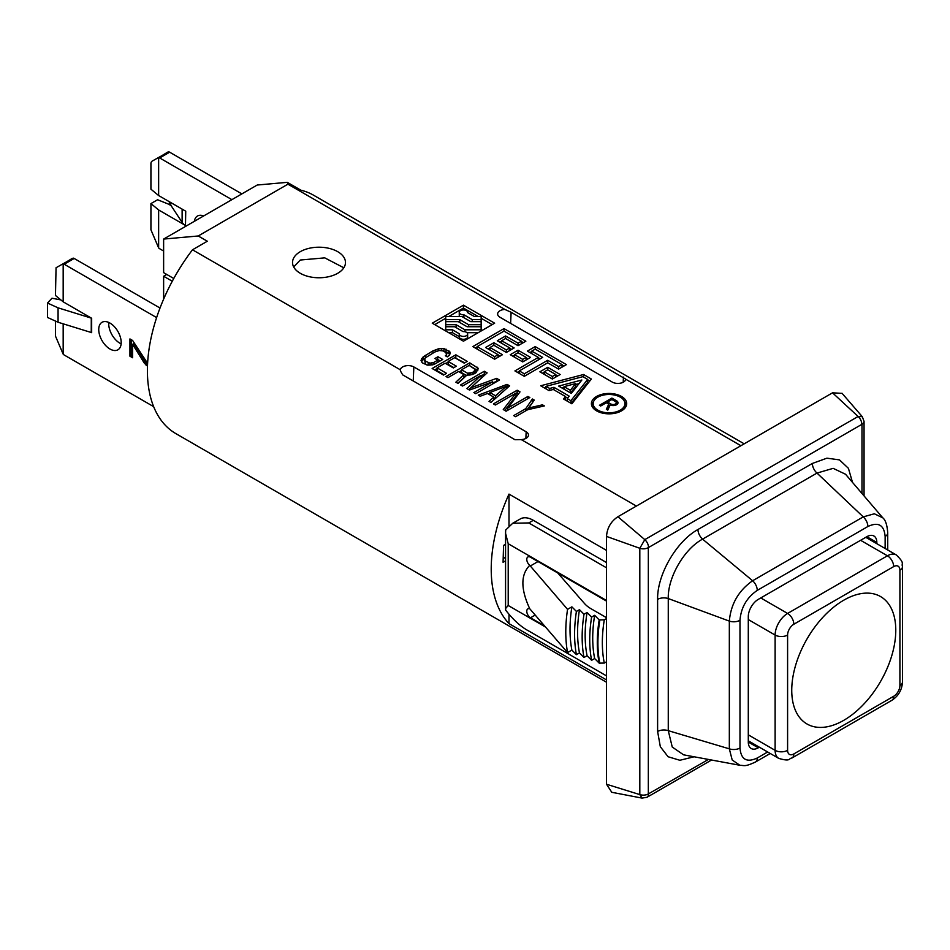 <?xml version="1.0" encoding="UTF-8"?>
<svg xmlns="http://www.w3.org/2000/svg" width="950" height="950" viewBox="0 0 950 950"><rect width="100%" height="100%" fill="white"/><g stroke="black" fill="none" stroke-linecap="round" stroke-linejoin="round"><path stroke-width="1.43" d="M293.692 266.962L300.283 260.027L324.769 257.866L343.829 267.793M300.283 251.679A26.469 15.283 180 0 1 329.128 248.366A26.469 15.283 180 0 1 345.468 262.485A26.469 15.283 180 0 1 337.713 273.291A26.469 15.283 180 0 1 308.869 276.604A26.469 15.283 180 0 1 292.529 262.485A26.469 15.283 180 0 1 300.283 251.679M740.905 445.716L625.789 379.252A7.944 4.584 180 0 1 620.587 383.147A7.944 4.584 180 0 1 612.263 382.078L499.949 317.241A7.944 4.584 0 0 1 497.634 314.165A7.944 4.584 0 0 1 504.854 309.427L287.921 184.181L287.292 182.341L257.224 185.024L163.626 239.067L198.217 235.98L207.314 241.229L192.482 249.791A137.655 79.479 120 0 0 175.916 433.651L606.528 682.254M636.369 506.065L521.253 439.601A7.944 4.584 0 0 0 528.473 435.207A7.944 4.584 0 0 0 526.158 431.799L413.844 366.949L413.226 380.962M192.482 249.791L400.318 369.787A7.944 4.584 180 0 1 405.519 365.881A7.944 4.584 180 0 1 413.844 366.949M198.217 235.98L287.921 184.181M463.446 341.192L494.653 323.19L463.446 305.176L432.25 323.19L463.446 341.192M518.047 345.705L525.849 341.192L504.011 328.593L472.815 346.596L494.653 359.207L502.455 354.706L489.974 347.498L493.869 345.254L506.35 352.45L514.152 347.949L501.671 340.741L505.566 338.497L518.047 345.705L518.047 343.176L505.566 335.968L497.301 340.741L509.782 347.949L506.35 349.933L493.869 342.724L485.604 347.498L498.085 354.706L494.653 356.689L477.173 346.596L504.011 331.111L521.479 341.192L518.047 343.176M530.528 357.402L518.047 350.206L510.245 354.706L522.726 361.914L530.528 357.402M558.612 369.111L566.402 364.61L535.206 346.596L527.404 351.108L538.329 357.402L514.924 370.916L524.293 376.319L547.687 362.817L558.612 369.111L558.612 366.593L547.687 360.287L524.293 373.801L519.294 370.916L542.699 357.402L531.774 351.108L535.206 349.125L562.044 364.61L558.612 366.593M560.168 374.514L547.687 367.317L539.885 371.818L552.366 379.026L560.168 374.514M583.561 374.514L540.669 385.771L548.993 390.581L553.292 389.464L565.487 396.506L563.54 398.976L571.864 403.786L591.363 379.026L583.561 374.514L583.561 377.043M621.538 410.851A17.646 10.189 0 0 0 626.703 403.643A17.646 10.189 0 0 0 615.814 394.238A17.646 10.189 0 0 0 596.576 396.447A17.646 10.189 0 0 0 591.411 403.643A17.646 10.189 0 0 0 602.3 413.06A17.646 10.189 0 0 0 621.538 410.851M435.147 363.838L442.724 359.468L437.974 356.737L434.946 358.483L437.796 360.121L433.758 362.461L429.97 363.185L425.363 361.095L424.662 358.946L425.541 357.711L434.815 351.999L439.292 350.503L443.021 350.906L445.859 352.545L446.559 354.706L445.36 355.751L447.26 356.856L449.469 355.217L449.968 352.011L443.959 348.543L438.401 348.828L432.915 350.894L423.142 356.903L421.004 360.335L422.334 362.853L427.262 365.109L432.82 364.824L435.147 363.838M446.536 373.326L437.059 367.852L445.122 363.197L453.352 367.935L456.38 366.189L448.151 361.451L454.718 357.663L464.194 363.137L467.222 361.392L455.846 354.813L432.131 368.505L443.519 375.072L446.536 373.326M458.529 371.521L463.909 374.621L455.846 382.197L458.054 383.468L466.818 375.131L472.055 374.656L475.902 372.804L478.42 368.434L469.751 362.853L446.049 376.532L447.937 377.637L458.529 371.521M492.527 381.817L473.86 392.599L475.76 393.692L499.474 380L496.624 378.361L470.701 387.861L487.136 372.887L484.298 371.248L460.584 384.928L462.484 386.032L481.151 375.25L466.913 388.586L469.442 390.046L492.527 381.817L492.527 384.014M509.592 385.843L507.062 384.382L478.289 395.152L480.189 396.245L487.504 393.49L493.834 397.136L489.036 401.363L490.936 402.456L509.592 385.843M495.366 405.009L516.04 393.074L503.262 409.569L506.113 411.219L529.827 397.527L527.927 396.435L507.751 408.084L520.018 391.875L517.18 390.224L493.466 403.916L495.366 405.009M544.362 405.923L542.462 404.831L528.77 407.989L534.244 400.081L532.356 398.988L525.801 408.607L513.701 415.601L515.601 416.694L527.701 409.699L544.362 405.923M467.637 312.633L467.637 312.372A4.192 2.422 0 0 1 467.626 312.621L474.442 316.564L481.151 316.564L481.151 319.616L472.245 319.616L463.873 314.782L463.873 317.668M467.637 312.372A4.192 2.422 0 0 0 463.446 309.961A4.192 2.422 0 0 0 459.254 312.372A4.192 2.422 0 0 0 463.873 314.782M470.784 321.658L481.151 321.658L481.151 324.71L468.599 324.71L459.764 319.616L445.74 319.616L445.74 316.564L461.961 316.564L470.784 321.658M445.74 324.71L445.74 321.658L458.304 321.658L467.127 326.753L481.151 326.753L481.151 329.804L464.942 329.804L456.119 324.71L445.74 324.71L445.74 326.753L454.658 326.753L463.03 331.586A4.192 2.422 0 0 1 467.637 333.996A4.192 2.422 0 0 1 463.446 336.407A4.192 2.422 0 0 1 459.254 333.996A4.192 2.422 0 0 1 459.277 333.747L452.461 329.804L445.74 329.804L445.74 326.753M526.158 357.402L522.726 359.385L514.615 354.706L518.047 352.723L526.158 357.402L526.158 359.931M555.798 374.514L552.366 376.497L544.255 371.818L547.687 369.835L555.798 374.514L555.798 377.043M570.356 390.308L564.015 386.65L575.653 383.586L570.356 390.308L570.356 392.837M582.896 376.651L587.67 379.406L570.903 400.71L567.233 398.596L569.181 396.114L553.957 387.327L549.67 388.455L546.001 386.341L582.896 376.651M581.875 380L558.671 386.092L571.33 393.395L581.875 380M620.291 410.127A15.889 9.168 0 0 0 624.946 403.643A15.889 9.168 0 0 0 615.137 395.176A15.889 9.168 0 0 0 597.823 397.159A15.889 9.168 0 0 0 593.168 403.643A15.889 9.168 0 0 0 602.977 412.122A15.889 9.168 0 0 0 620.291 410.127M606.349 409.284L607.786 410.115L610.173 404.985A4.857 2.802 0 0 0 615.291 405.294A4.857 2.802 0 0 0 618.011 402.776A4.857 2.802 0 0 0 616.586 400.793L611.907 398.086L599.426 405.294L600.673 406.018L606.29 402.776L608.724 404.178L606.349 409.284M611.907 399.534L615.339 401.506A3.087 1.781 0 0 1 616.241 402.776A3.087 1.781 0 0 1 614.341 404.415A3.087 1.781 0 0 1 610.969 404.035L607.537 402.052L611.907 399.534L611.907 398.086M467.566 373.231L461.558 369.764L469.134 365.394L475.582 369.704L472.494 372.578L467.566 373.231L467.566 375.179M506.303 386.282L495.532 395.794L489.844 392.504L506.303 386.282L506.303 388.764M504.854 309.427L511.112 312.265L625.812 379.169M744.182 443.828L313.571 195.213A137.655 79.479 120 0 0 300.901 190.202L287.292 182.341M606.528 550.394L508.998 494.095A137.655 79.479 -60 0 0 508.998 623.616L606.528 679.927M400.318 370.738L402.681 374.87L514.995 439.719L521.253 439.601M505.566 544.267L503.571 545.419L503.072 562.281L505.566 560.832M508.998 614.567L508.998 623.616M508.998 526.051L508.998 494.095M505.566 557.234L503.179 558.612M843.754 600.198A73.566 42.477 120 0 0 791.742 690.306A73.566 42.477 120 0 0 843.754 720.337A73.566 42.477 120 0 0 895.779 630.23A73.566 42.477 120 0 0 843.754 600.198M166.749 274.443L163.626 276.248L163.626 299.131M163.626 276.248L172.271 281.236M169.658 152.19L159.671 157.961A3.527 2.042 -120 0 0 158.638 157.617L158.638 195.546L150.931 189.192L150.931 163.008L151.537 161.464L168.625 151.857A3.527 2.042 60 0 1 169.658 152.19L241.87 193.895M158.638 209.962L150.931 203.597L157.617 199.749L168.625 204.191L171.083 205.616L182.127 222.383A15.889 9.168 0 0 0 185.084 225.197A15.889 9.168 0 0 0 185.476 225.447L158.638 209.962L158.638 247.891A3.527 2.042 -120 0 0 159.671 248.746L163.626 251.026M194.346 221.338A15.889 9.168 60 0 1 197.493 216.018A15.889 9.168 60 0 1 203.668 215.947M159.671 157.961L231.895 199.654M158.638 195.546L185.737 211.197L185.476 225.447M150.931 203.597L150.931 229.793L158.638 247.891M171.083 205.616L169.801 201.994M169.801 203.668L169.112 201.59M158.638 157.617L167.758 152.095M163.626 239.067L163.626 272.638L173.767 278.493M74.183 258.471L64.208 264.231A3.527 2.042 -120 0 0 63.175 263.898L63.175 301.827L91.663 318.274L91.663 332.678A1.769 1.021 0 0 0 91.248 332.5L58.069 322.252L47.5 317.454L47.5 303.038L51.965 298.229L60.859 299.915L55.456 295.462L56.062 267.734L73.15 258.127A3.527 2.042 60 0 1 74.183 258.471L160.016 308.026M121.137 343.864A15.889 9.168 60 0 1 108.716 323.796A15.889 9.168 60 0 1 108.787 322.466M98.741 329.555A15.889 9.168 60 0 1 102.03 322.287A15.889 9.168 60 0 1 114.261 326.539A15.889 9.168 60 0 1 121.196 342.534A15.889 9.168 60 0 1 117.907 349.802A15.889 9.168 60 0 1 105.676 345.551A15.889 9.168 60 0 1 98.741 329.555M64.208 264.231L156.619 317.585M153.662 406.659L64.208 355.015A3.527 2.042 -120 0 1 63.175 354.16L63.175 323.819M147.606 363.363L132.596 340.456L129.936 338.924L129.936 356.214L132.596 357.746L132.596 344.304L144.269 363.054L147.476 366.237M145.873 364.931L147.547 364.562M144.269 363.054L145.516 362.33L147.119 364.218M132.596 344.304L133.843 343.579L145.516 362.33M129.936 356.214L131.183 355.502L132.596 356.309M131.183 339.649L131.183 355.502M91.663 318.274A1.769 1.021 0 0 0 91.248 318.096L58.069 307.836L47.5 303.038M60.859 299.915L63.175 301.827M55.456 321.064L55.456 336.062L63.175 354.16M63.175 263.898L72.295 258.364M58.069 322.252L58.069 307.836M463.446 305.176L463.446 308.049L448.721 316.564M445.74 318.274L434.744 324.627M492.159 324.627L481.151 318.274M478.183 316.564L463.446 308.049M459.919 316.564A4.192 2.422 180 0 1 459.254 315.258L459.254 312.372M478.183 332.69L466.984 332.69M459.254 336.621L452.461 332.69L448.721 332.69M467.637 333.996L467.637 336.87A4.192 2.422 180 0 1 463.446 339.293A4.192 2.422 180 0 1 459.254 336.87A4.192 2.422 180 0 1 459.277 336.633M511.658 349.398L509.782 348.306M499.949 356.143L498.085 355.062M477.173 346.964L475.309 348.044M523.355 342.641L521.479 341.561M501.671 341.109L499.795 342.19M489.974 347.866L488.098 348.947M528.034 358.851L526.158 357.77M514.615 355.062L512.751 356.143M519.294 371.272L517.429 372.353M531.774 351.464L529.898 352.545M563.908 366.059L562.044 364.978M540.194 358.851L538.329 357.77M557.674 375.963L555.798 374.882M544.255 372.174L542.379 373.255M546.001 387.256L544.101 387.754M589.808 381.009L587.67 379.774M565.487 396.506L565.096 399.879M567.625 398.098L565.487 396.863M587.67 379.406L587.67 382.292L571.092 403.346M579.013 383.634L575.653 384.512M564.015 387.564L562.103 388.063M575.653 383.586L575.653 386.472L570.558 392.944M626.525 405.092A17.646 10.189 0 0 0 624.566 401.66M593.548 401.66A17.646 10.189 0 0 0 591.589 405.092M624.946 403.643L624.946 406.529A15.889 9.168 180 0 1 624.566 408.512M593.548 408.512A15.889 9.168 180 0 1 593.168 406.529L593.168 403.643M608.724 404.178L608.724 407.051L607.406 409.901M617.322 404.213A4.857 2.802 0 0 0 616.586 403.667L616.241 403.477M609.639 406.149L608.724 405.614M472.245 319.616L472.245 321.658M481.151 319.616L481.151 321.658M445.74 319.616L445.74 321.658M459.764 319.616L459.764 322.501M468.599 324.71L468.599 326.753M481.151 324.71L481.151 326.753M456.119 324.71L456.119 327.596M464.942 329.804L464.942 331.728M481.151 329.804L481.151 330.98M445.74 329.804L445.74 330.98M452.461 329.804L452.461 332.69M501.671 340.741L501.671 343.271M489.974 347.498L489.974 350.027M504.011 328.593L504.011 331.111M505.566 335.968L505.566 338.497M521.479 341.192L521.479 343.722M477.173 346.596L477.173 349.125M494.653 356.689L494.653 359.207M498.085 354.706L498.085 357.224M493.869 342.724L493.869 345.254M506.35 349.933L506.35 352.45M509.782 347.949L509.782 350.479M518.047 350.206L518.047 352.723M522.726 359.385L522.726 361.914M514.615 354.706L514.615 357.224M538.329 357.402L538.329 359.931M535.206 346.596L535.206 349.125M547.687 360.287L547.687 362.817M524.293 373.801L524.293 376.319M562.044 364.61L562.044 367.139M531.774 351.108L531.774 353.626M519.294 370.916L519.294 373.433M547.687 367.317L547.687 369.835M552.366 376.497L552.366 379.026M544.255 371.818L544.255 374.336M564.015 386.65L564.015 389.168M546.001 386.341L546.001 388.859M549.67 388.455L549.67 390.414M553.957 387.327L553.957 389.844M567.233 398.596L567.233 401.114M570.903 400.71L570.903 403.228M607.537 402.052L607.537 403.489M421.753 358.435L421.515 361.926M423.142 356.903L423.142 359.789L421.753 361.321M425.351 355.264L425.351 357.984M425.101 358.34L423.142 359.789M432.915 350.894L432.915 353.091M435.753 349.624L435.753 351.595M438.401 348.828L438.401 350.716M441.679 348.389L441.679 350.574M443.959 348.543L443.899 351.417M446.049 349.161L446.049 352.046L443.959 351.417M448.887 350.799L448.887 353.685L446.049 352.046M449.968 352.011L449.968 353.958M449.706 354.599L448.887 353.685M446.559 354.706L446.559 356.452M446.619 353.566L446.619 356.488M424.603 360.074L425.363 363.981L425.363 361.095M428.201 362.746L428.201 365.168M427.322 365.121L425.363 363.981M429.97 363.185L429.97 365.204M431.929 363.149L431.929 364.942M433.758 362.461L433.758 364.432M437.796 360.121L437.796 362.318M437.974 356.737L437.451 359.919M440.23 360.917L437.974 359.622M444.042 374.775L437.059 370.738L437.059 367.852M464.728 362.829L455.311 358.008M448.151 362.14L445.728 363.541M437.059 368.541L434.625 369.942M453.874 367.638L448.151 364.325L448.151 361.451M477.803 370.631L469.728 365.75M461.558 370.464L459.135 371.866M463.909 374.621L463.909 377.506L457.746 383.289M466.45 375.476L461.558 372.649L461.558 369.764M475.582 369.704L475.368 373.113M481.151 375.25L481.151 378.136L473.112 385.664M470.701 387.921L468.813 389.678M485.201 374.656L484.298 374.122L481.151 375.939M496.981 381.449L492.527 382.743M507.621 387.6L506.303 387.553M489.844 393.716L488.668 394.155M495.318 398.549L493.834 397.682M518.498 393.87L517.18 393.11L516.04 393.763M516.04 393.074L516.04 395.948L504.806 410.459M532.819 402.147L526.585 410.353M455.846 354.813L455.846 357.699M469.751 362.853L469.751 365.726M477.339 367.234L477.339 370.108M469.015 373.492L469.015 375.274M470.666 373.279L470.666 374.953M472.494 372.578L472.494 374.502M474.003 371.711L474.003 373.896M475.202 370.654L475.202 373.207M484.298 371.248L484.298 374.122M470.701 387.861L470.701 389.595M496.624 378.361L496.624 381.247M507.062 384.382L507.062 387.267M493.834 397.136L493.834 399.879M495.532 395.794L495.532 398.371M489.844 392.504L489.844 394.832M517.18 390.224L517.18 393.11M507.751 408.084L507.751 410.269M527.927 396.435L527.927 398.62M542.462 404.831L542.462 406.351M525.801 408.607L525.801 410.792M532.356 398.988L532.356 401.874M528.77 407.989L528.77 409.462M606.528 617.69L591.054 608.76A35.292 20.378 180 0 1 584.511 603.535L557.721 572.933M567.554 652.579A141.194 81.51 -60 0 1 567.554 609.354L529.756 565.345C520.6 574.536 520.6 589 529.756 608.76L567.554 652.579L571.876 650.085L576.413 654.669L579.464 652.899L584.001 657.495L587.064 655.726L591.601 660.309L594.653 658.54L599.189 663.136A131.919 76.166 -60 0 1 599.189 619.899L604.295 619.839L606.528 618.545M606.528 661.782L604.295 663.064L599.189 663.136M599.189 619.899L594.653 615.315L591.601 617.084L587.064 612.489L584.001 614.258L579.464 609.674L576.413 611.444L571.876 606.848L567.554 609.354M594.653 658.54A129.556 74.801 -60 0 1 594.653 615.315M591.601 660.309A133.796 77.247 -60 0 1 591.601 617.084M587.064 655.726A131.433 75.881 -60 0 1 587.064 612.489M584.001 657.495A135.672 78.327 -60 0 1 584.001 614.258M579.464 652.899A133.309 76.962 -60 0 1 579.464 609.674M576.413 654.669A137.548 79.408 -60 0 1 576.413 611.444M571.876 650.085A135.185 78.054 -60 0 1 571.876 606.848M606.528 601.112L530.528 557.234A5.296 3.052 60 0 0 527.879 556.973A5.296 3.052 60 0 0 526.941 560.726A5.296 3.052 60 0 0 529.756 565.345M544.445 625.801L530.528 617.761A5.296 3.052 60 0 1 527.06 613.094A5.296 3.052 60 0 1 527.879 608.855A5.296 3.052 60 0 1 529.756 608.76M545.502 627.012L508.214 605.494L505.566 608.558L505.685 610.161C513.463 620.101 521.17 627.059 528.782 631.014L606.528 675.889M606.528 600.507L508.214 543.744L508.214 605.494M606.528 562.566L533.33 520.315A26.469 15.283 -120 0 0 521.004 518.546L512.763 523.236L505.685 530.029L505.566 533.294L508.214 543.744M606.528 567.815L528.782 522.939L512.763 523.236M611.776 792.288L606.528 784.249L606.528 536.429C607.097 528.01 610.886 521.443 617.892 516.741L644.801 539.636L639.813 548.281L639.813 794.592L642.081 798.107L647.033 797.264L711.562 760.012M861.982 493.489L861.982 424.282A7.054 4.073 -0 0 0 864.049 421.396L862.291 416.694L858.111 416.48L832.521 392.825L842.104 393.359M832.521 392.825L617.892 516.741M876.826 543.697L876.826 542.462L866.839 536.702L758.278 599.379A14.119 8.146 -60 0 0 748.291 616.681L748.291 742.045A14.119 8.146 -60 0 0 751.212 748.505A14.119 8.146 -60 0 0 758.278 747.804L759.347 747.187M866.839 536.702A14.119 8.146 -60 0 1 873.905 536.002A14.119 8.146 -60 0 1 876.826 542.462M885.139 548.506L885.139 536.489C884.117 524.958 878.358 521.633 867.873 526.514L757.257 590.378C746.759 597.609 741 607.584 739.979 620.291L739.979 748.03A8.823 5.094 180 0 1 729.327 748.837L732.201 760L739.872 765.273C744.741 765.403 744.539 767.03 755.428 762.043L770.248 753.481M885.139 536.489A8.823 5.094 -0 0 0 887.727 532.879C887.169 525.006 885.507 519.982 882.752 517.798L874.344 513.784L863.241 516.883L752.626 580.747C738.613 590.591 730.847 604.046 729.327 621.11L729.327 748.837L668.266 730.669L672.256 747.056L683.561 754.822L739.872 765.273M882.752 517.798L845.547 474.252L833.162 468.35L816.988 473.076L702.572 539.137C684.143 549.005 667.601 577.671 668.266 598.559L668.266 730.669A8.823 5.094 180 0 0 657.614 731.476L660.321 746.7L668.087 756.746L679.867 760.273L694.106 756.782M852.518 482.41L848.421 468.326L839.479 459.883L826.88 458.185L812.357 463.457L697.953 529.506C676.436 541.239 657.02 574.881 657.614 599.367A8.823 5.094 180 0 1 668.266 598.559L729.327 621.11A8.823 5.094 180 0 0 739.979 620.291M623.426 377.103L623.2 382.244M510.625 323.404L511.112 312.265M748.291 734.837L775.117 750.334L775.117 635.051L748.291 619.554M748.291 740.81L778.774 758.409A17.646 10.189 -60 0 1 775.117 750.334A8.823 5.094 0 0 0 787.597 750.334L787.597 635.051A8.823 5.094 -60 0 1 793.844 624.245L893.677 566.604A8.823 5.094 -60 0 1 899.911 570.202L899.911 685.484A8.823 5.094 -60 0 1 893.677 696.291L793.844 753.932A8.823 5.094 -60 0 1 787.597 750.334M899.911 570.202A8.823 5.094 180 0 0 902.5 566.604L902.5 681.886C902.037 689.819 898.486 695.97 891.848 700.328L792.015 757.969A8.823 5.094 -120 0 0 793.844 753.932M793.844 624.245A8.823 5.094 60 0 0 787.597 613.439A17.646 10.189 -60 0 0 775.117 635.051A8.823 5.094 0 0 0 787.597 635.051M860.605 540.301L887.431 555.798L787.597 613.439L760.772 597.942M902.5 566.604C901.051 563.053 905.445 563.825 896.266 554.919A17.646 10.189 -60 0 0 887.431 555.798A8.823 5.094 60 0 1 893.677 566.604M902.5 681.886A8.823 5.094 180 0 1 899.911 685.484M891.848 700.328A8.823 5.094 -120 0 0 893.677 696.291M182.127 209.107L182.127 222.383M525.861 438.437L526.158 431.799M91.283 318.048L91.248 332.5M616.586 400.793L616.586 403.667M610.969 404.035L610.969 405.27M604.295 663.064A128.309 74.076 -60 0 1 604.295 619.839M599.818 663.373A131.765 76.071 -60 0 1 599.818 620.136M530.242 566.046L538.009 561.557M533.33 520.315L528.782 522.939M530.528 617.761L535.206 615.054M758.278 747.804L748.291 742.045M739.979 748.03C741 759.549 746.759 762.874 757.257 758.005L767.659 751.984M757.257 758.005A8.823 5.094 60 0 1 755.428 762.043M887.727 532.879L887.727 549.991M867.873 526.514A8.823 5.094 -120 0 0 863.241 516.883L816.988 473.076A8.823 5.094 -120 0 1 812.357 463.457M757.257 590.378A8.823 5.094 -120 0 0 752.626 580.747L702.572 539.137A8.823 5.094 -120 0 1 697.953 529.506M861.982 424.282L648.328 547.628L648.328 793.939L708.427 759.442M657.614 599.367L657.614 731.476M648.506 794.034A7.054 4.073 60 0 1 647.033 797.264M864.049 421.396L864.049 495.9M861.804 424.187A7.054 4.073 -120 0 0 858.111 416.48L644.801 539.636A7.054 4.073 -120 0 1 648.506 547.342M606.528 536.429L639.813 548.281A7.054 4.073 180 0 0 648.328 547.628M648.328 793.939A7.054 4.073 180 0 1 639.813 794.592L606.528 784.249M792.015 757.969C788.227 758.492 791.077 761.912 778.774 758.409M865.771 537.32L896.266 554.919M459.254 336.87L459.254 333.996M616.241 404.938L616.241 402.776M505.566 533.294L505.566 608.558M642.081 798.107L611.586 792.252M862.291 416.694L841.973 393.205"/></g></svg>
